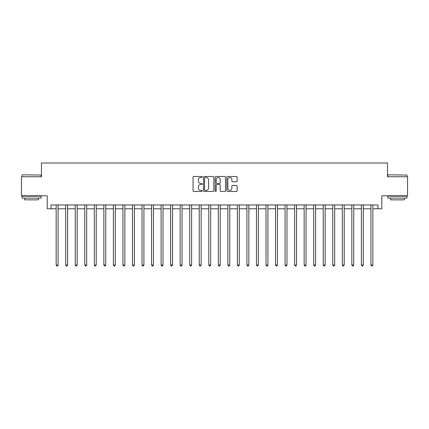<?xml version="1.0" encoding="UTF-8"?>
<svg xmlns="http://www.w3.org/2000/svg" width="429" height="429" viewBox="0 0 429 429"><rect width="100%" height="100%" fill="white"/><g stroke="black" fill="none" stroke-linecap="round" stroke-linejoin="round"><path stroke-width="0.64" d="M202.29 177.011A0.526 0.526 0 0 0 201.769 176.491L193.811 176.491A0.751 0.751 0 0 0 193.061 177.236L193.061 190.717A0.751 0.751 0 0 0 193.811 191.468L201.769 191.468A0.526 0.526 0 0 0 202.29 190.943A0.526 0.526 0 0 0 201.769 190.417L200.74 190.417A2.397 2.397 0 0 1 198.343 188.025L198.343 186.899A2.397 2.397 0 0 1 200.74 184.502L201.769 184.502A0.526 0.526 0 0 0 202.29 183.977A0.526 0.526 0 0 0 201.769 183.456L200.74 183.456A2.397 2.397 0 0 1 198.343 181.059L198.343 179.933A2.397 2.397 0 0 1 200.74 177.536L201.769 177.536A0.526 0.526 0 0 0 202.29 177.011M236.39 181.767A0.751 0.751 0 0 0 237.14 181.022L237.14 177.236A0.751 0.751 0 0 0 236.39 176.491L227.552 176.491A0.751 0.751 0 0 0 226.802 177.236L226.802 190.717A0.751 0.751 0 0 0 227.552 191.468L236.39 191.468A0.751 0.751 0 0 0 237.14 190.717L237.14 186.148A0.751 0.751 0 0 0 236.39 185.403L232.609 185.403A0.751 0.751 0 0 0 231.858 186.148L231.858 188.417A2.006 2.006 0 0 1 229.853 190.417A2.006 2.006 0 0 1 227.853 188.417L227.853 179.542A2.006 2.006 0 0 1 229.853 177.536A2.006 2.006 0 0 1 231.858 179.542L231.858 181.022A0.751 0.751 0 0 0 232.609 181.767L236.39 181.767M51.019 208.778L51.019 204.96L377.981 204.96L377.981 208.778L381.799 208.778L381.799 195.806L407.55 195.806L407.55 176.732L387.521 176.732L387.521 162.993L41.479 162.993L41.479 176.732L21.45 176.732L21.45 195.806L47.201 195.806L47.201 208.778L56.167 208.778M213.846 177.236A0.751 0.751 0 0 0 213.095 176.491L204.258 176.491A0.751 0.751 0 0 0 203.507 177.236L203.507 190.717A0.751 0.751 0 0 0 204.258 191.468L213.095 191.468A0.751 0.751 0 0 0 213.846 190.717L213.846 177.236M215.905 176.491L224.742 176.491A0.751 0.751 0 0 1 225.493 177.236L225.493 190.717A0.751 0.751 0 0 1 224.742 191.468L220.962 191.468A0.751 0.751 0 0 1 220.211 190.717L220.211 185.253A0.751 0.751 0 0 0 219.46 184.502L216.951 184.502A0.751 0.751 0 0 0 216.205 185.253L216.205 190.943A0.526 0.526 0 0 1 215.68 191.468A0.526 0.526 0 0 1 215.154 190.943L215.154 177.236A0.751 0.751 0 0 1 215.905 176.491M58.076 208.778L65.707 208.778M67.616 208.778L75.247 208.778M77.15 208.778L84.781 208.778M86.69 208.778L94.321 208.778M96.23 208.778L103.861 208.778M105.765 208.778L113.395 208.778M115.304 208.778L122.935 208.778M124.844 208.778L132.475 208.778M134.379 208.778L142.01 208.778M143.919 208.778L151.55 208.778M153.459 208.778L161.089 208.778M162.993 208.778L170.624 208.778M172.533 208.778L180.164 208.778M182.073 208.778L189.698 208.778M191.607 208.778L199.238 208.778M201.147 208.778L208.778 208.778M210.687 208.778L218.313 208.778M220.222 208.778L227.853 208.778M229.762 208.778L237.393 208.778M239.302 208.778L246.927 208.778M248.836 208.778L256.467 208.778M258.376 208.778L266.007 208.778M267.911 208.778L275.541 208.778M277.45 208.778L285.081 208.778M286.99 208.778L294.621 208.778M296.525 208.778L304.156 208.778M306.065 208.778L313.696 208.778M315.605 208.778L323.235 208.778M325.139 208.778L332.77 208.778M334.679 208.778L342.31 208.778M344.219 208.778L351.85 208.778M353.753 208.778L361.384 208.778M363.293 208.778L370.924 208.778M372.833 208.778L377.981 208.778M205.083 177.536A0.526 0.526 0 0 0 204.558 178.062L204.558 189.897A0.526 0.526 0 0 0 205.083 190.417L206.167 190.417A2.397 2.397 0 0 0 208.564 188.025L208.564 179.933A2.397 2.397 0 0 0 206.167 177.536L205.083 177.536M220.211 179.579A2.006 2.006 0 0 0 218.205 177.574A2.006 2.006 0 0 0 216.205 179.579L216.205 182.706A0.751 0.751 0 0 0 216.951 183.456L219.46 183.456A0.751 0.751 0 0 0 220.211 182.706L220.211 179.579M58.172 204.96L58.13 205.057A0.761 0.761 90 0 0 58.076 205.341L58.076 265.015L56.167 265.015L56.167 205.341A0.761 0.761 90 0 0 56.113 205.057L56.076 204.96M58.076 265.015L57.502 266.007L56.741 266.007L56.167 265.015M67.707 204.96L67.669 205.057A0.761 0.761 90.2 0 0 67.616 205.341L67.616 265.015L65.707 265.015L65.707 205.341A0.761 0.761 90.2 0 0 65.653 205.057L65.61 204.96M67.616 265.015L67.042 266.007L66.281 266.007L65.707 265.015M77.247 204.96L77.209 205.057A0.761 0.761 90.2 0 0 77.15 205.341L77.15 265.015L75.247 265.015L75.247 205.341A0.761 0.761 90.2 0 0 75.188 205.057L75.15 204.96M77.15 265.015L76.582 266.007L75.815 266.007L75.247 265.015M86.787 204.96L86.744 205.057A0.761 0.761 90.2 0 0 86.69 205.341L86.69 265.015L84.781 265.015L84.781 205.341A0.761 0.761 90.2 0 0 84.728 205.057L84.69 204.96M86.69 265.015L86.116 266.007L85.355 266.007L84.781 265.015M96.321 204.96L96.284 205.057A0.761 0.761 90.2 0 0 96.23 205.341L96.23 265.015L94.321 265.015L94.321 205.341A0.761 0.761 90.2 0 0 94.267 205.057L94.224 204.96M96.23 265.015L95.656 266.007L94.895 266.007L94.321 265.015M22.249 174.823L41.098 175.048L22.249 174.823M31.558 198.096L22.024 198.096L22.024 196.187L41.098 196.187L41.098 198.096L31.558 198.096M38.428 198.096L38.428 199.85L24.694 199.85L24.694 198.096M388.132 174.823L406.976 175.048L388.132 174.823M397.442 198.096L387.902 198.096L387.902 196.187L406.976 196.187L406.976 198.096L397.442 198.096M404.306 198.096L404.306 199.85L390.572 199.85L390.572 198.096M105.861 204.96L105.824 205.057A0.761 0.761 90.2 0 0 105.765 205.341L105.765 265.015L103.861 265.015L103.861 205.341A0.761 0.761 90.2 0 0 103.802 205.057L103.764 204.96M105.765 265.015L105.196 266.007L104.429 266.007L103.861 265.015M115.401 204.96L115.358 205.057A0.761 0.761 90.2 0 0 115.304 205.341L115.304 265.015L113.395 265.015L113.395 205.341A0.761 0.761 90.2 0 0 113.342 205.057L113.304 204.96M115.304 265.015L114.731 266.007L113.969 266.007L113.395 265.015M124.936 204.96L124.898 205.057A0.761 0.761 90.2 0 0 124.844 205.341L124.844 265.015L122.935 265.015L122.935 205.341A0.761 0.761 90.2 0 0 122.882 205.057L122.839 204.96M124.844 265.015L124.271 266.007L123.509 266.007L122.935 265.015M134.475 204.96L134.438 205.057A0.761 0.761 90.2 0 0 134.379 205.341L134.379 265.015L132.475 265.015L132.475 205.341A0.761 0.761 90.2 0 0 132.416 205.057L132.379 204.96M134.379 265.015L133.81 266.007L133.044 266.007L132.475 265.015M144.01 204.96L143.972 205.057A0.761 0.761 90.2 0 0 143.919 205.341L143.919 265.015L142.01 265.015L142.01 205.341A0.761 0.761 90.2 0 0 141.956 205.057L141.919 204.96M143.919 265.015L143.345 266.007L142.584 266.007L142.01 265.015M153.55 204.96L153.512 205.057A0.761 0.761 90.2 0 0 153.459 205.341L153.459 265.015L151.55 265.015L151.55 205.341A0.761 0.761 90.2 0 0 151.496 205.057L151.453 204.96M153.459 265.015L152.885 266.007L152.123 266.007L151.55 265.015M163.09 204.96L163.052 205.057A0.761 0.761 90.2 0 0 162.993 205.341L162.993 265.015L161.089 265.015L161.089 205.341A0.761 0.761 90.2 0 0 161.031 205.057L160.993 204.96M162.993 265.015L162.425 266.007L161.658 266.007L161.089 265.015M172.624 204.96L172.587 205.057A0.761 0.761 90.2 0 0 172.533 205.341L172.533 265.015L170.624 265.015L170.624 205.341A0.761 0.761 90.2 0 0 170.57 205.057L170.533 204.96M172.533 265.015L171.959 266.007L171.198 266.007L170.624 265.015M182.164 204.96L182.127 205.057A0.761 0.761 90.2 0 0 182.073 205.341L182.073 265.015L180.164 265.015L180.164 205.341A0.761 0.761 90.2 0 0 180.11 205.057L180.067 204.96M182.073 265.015L181.499 266.007L180.738 266.007L180.164 265.015M191.704 204.96L191.666 205.057A0.761 0.761 90.2 0 0 191.607 205.341L191.607 265.015L189.698 265.015L189.698 205.341A0.761 0.761 90.2 0 0 189.645 205.057L189.607 204.96M191.607 265.015L191.039 266.007L190.272 266.007L189.698 265.015M201.239 204.96L201.201 205.057A0.761 0.761 90.2 0 0 201.147 205.341L201.147 265.015L199.238 265.015L199.238 205.341A0.761 0.761 90.2 0 0 199.185 205.057L199.147 204.96M201.147 265.015L200.574 266.007L199.812 266.007L199.238 265.015M210.778 204.96L210.741 205.057A0.761 0.761 90.2 0 0 210.687 205.341L210.687 265.015L208.778 265.015L208.778 205.341A0.761 0.761 90.2 0 0 208.725 205.057L208.682 204.96M210.687 265.015L210.113 266.007L209.352 266.007L208.778 265.015M220.318 204.96L220.275 205.057A0.761 0.761 90.2 0 0 220.222 205.341L220.222 265.015L218.313 265.015L218.313 205.341A0.761 0.761 90.2 0 0 218.259 205.057L218.222 204.96M220.222 265.015L219.648 266.007L218.887 266.007L218.313 265.015M229.853 204.96L229.815 205.057A0.761 0.761 90.2 0 0 229.762 205.341L229.762 265.015L227.853 265.015L227.853 205.341A0.761 0.761 90.2 0 0 227.799 205.057L227.761 204.96M229.762 265.015L229.188 266.007L228.426 266.007L227.853 265.015M239.393 204.96L239.355 205.057A0.761 0.761 90.2 0 0 239.302 205.341L239.302 265.015L237.393 265.015L237.393 205.341A0.761 0.761 90.2 0 0 237.334 205.057L237.296 204.96M239.302 265.015L238.728 266.007L237.961 266.007L237.393 265.015M248.933 204.96L248.89 205.057A0.761 0.761 90.2 0 0 248.836 205.341L248.836 265.015L246.927 265.015L246.927 205.341A0.761 0.761 90.2 0 0 246.873 205.057L246.836 204.96M248.836 265.015L248.262 266.007L247.501 266.007L246.927 265.015M258.467 204.96L258.43 205.057A0.761 0.761 90.2 0 0 258.376 205.341L258.376 265.015L256.467 265.015L256.467 205.341A0.761 0.761 90.2 0 0 256.413 205.057L256.376 204.96M258.376 265.015L257.802 266.007L257.041 266.007L256.467 265.015M268.007 204.96L267.969 205.057A0.761 0.761 90.2 0 0 267.911 205.341L267.911 265.015L266.007 265.015L266.007 205.341A0.761 0.761 90.2 0 0 265.948 205.057L265.91 204.96M267.911 265.015L267.342 266.007L266.575 266.007L266.007 265.015M277.547 204.96L277.504 205.057A0.761 0.761 90.2 0 0 277.45 205.341L277.45 265.015L275.541 265.015L275.541 205.341A0.761 0.761 90.2 0 0 275.488 205.057L275.45 204.96M277.45 265.015L276.877 266.007L276.115 266.007L275.541 265.015M287.081 204.96L287.044 205.057A0.761 0.761 90.2 0 0 286.99 205.341L286.99 265.015L285.081 265.015L285.081 205.341A0.761 0.761 90.2 0 0 285.028 205.057L284.99 204.96M286.99 265.015L286.416 266.007L285.655 266.007L285.081 265.015M296.621 204.96L296.584 205.057A0.761 0.761 90.2 0 0 296.525 205.341L296.525 265.015L294.621 265.015L294.621 205.341A0.761 0.761 90.2 0 0 294.562 205.057L294.525 204.96M296.525 265.015L295.956 266.007L295.19 266.007L294.621 265.015M306.161 204.96L306.118 205.057A0.761 0.761 90.2 0 0 306.065 205.341L306.065 265.015L304.156 265.015L304.156 205.341A0.761 0.761 90.2 0 0 304.102 205.057L304.064 204.96M306.065 265.015L305.491 266.007L304.729 266.007L304.156 265.015M315.696 204.96L315.658 205.057A0.761 0.761 90.2 0 0 315.605 205.341L315.605 265.015L313.696 265.015L313.696 205.341A0.761 0.761 90.2 0 0 313.642 205.057L313.599 204.96M315.605 265.015L315.031 266.007L314.269 266.007L313.696 265.015M325.236 204.96L325.198 205.057A0.761 0.761 90.2 0 0 325.139 205.341L325.139 265.015L323.235 265.015L323.235 205.341A0.761 0.761 90.2 0 0 323.176 205.057L323.139 204.96M325.139 265.015L324.571 266.007L323.804 266.007L323.235 265.015M334.776 204.96L334.733 205.057A0.761 0.761 90.2 0 0 334.679 205.341L334.679 265.015L332.77 265.015L332.77 205.341A0.761 0.761 90.2 0 0 332.716 205.057L332.679 204.96M334.679 265.015L334.105 266.007L333.344 266.007L332.77 265.015M344.31 204.96L344.272 205.057A0.761 0.761 90.2 0 0 344.219 205.341L344.219 265.015L342.31 265.015L342.31 205.341A0.761 0.761 90.2 0 0 342.256 205.057L342.213 204.96M344.219 265.015L343.645 266.007L342.884 266.007L342.31 265.015M353.85 204.96L353.812 205.057A0.761 0.761 90.2 0 0 353.753 205.341L353.753 265.015L351.85 265.015L351.85 205.341A0.761 0.761 90.2 0 0 351.791 205.057L351.753 204.96M353.753 265.015L353.185 266.007L352.418 266.007L351.85 265.015M363.39 204.96L363.347 205.057A0.761 0.761 90.2 0 0 363.293 205.341L363.293 265.015L361.384 265.015L361.384 205.341A0.761 0.761 90.2 0 0 361.331 205.057L361.293 204.96M363.293 265.015L362.719 266.007L361.958 266.007L361.384 265.015M372.924 204.96L372.887 205.057A0.761 0.761 90.2 0 0 372.833 205.341L372.833 265.015L370.924 265.015L370.924 205.341A0.761 0.761 90.2 0 0 370.87 205.057L370.828 204.96M372.833 265.015L372.259 266.007L371.498 266.007L370.924 265.015M22.024 176.732L22.024 175.048M26.373 196.187L26.373 195.806M36.749 196.187L36.749 195.806M41.098 176.732L41.098 175.048M387.902 176.732L387.902 175.048M392.251 196.187L392.251 195.806M402.627 196.187L402.627 195.806M406.976 176.732L406.976 175.048"/></g></svg>
